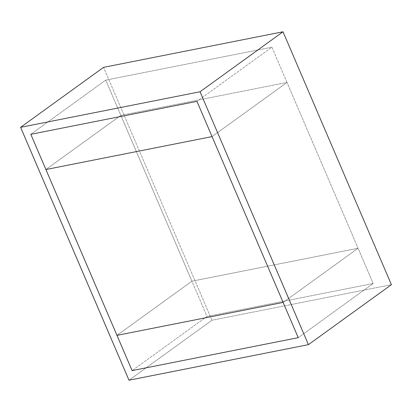 <?xml version="1.0" encoding="UTF-8"?>
<svg xmlns="http://www.w3.org/2000/svg" width="412" height="412" viewBox="0 0 412 412"><rect width="100%" height="100%" fill="white"/><g stroke="black" fill="none" stroke-linecap="round" stroke-linejoin="round"><path stroke-width="0.31" stroke-dasharray="2.06 1.54" d="M128.987 380.214L211.953 320.242L391.4 284.677L211.953 320.242L103.567 67.357L211.953 320.242L128.987 380.214M116.977 335.363L191.915 281.2L358.069 248.266L283.132 302.434L358.069 248.266L191.915 281.2L120.84 115.37L45.902 169.538L120.84 115.37L286.994 82.441L120.84 115.37L191.915 281.2L116.977 335.363L191.915 281.2L207.015 316.437L132.082 370.604L207.015 316.437L191.915 281.2L358.069 248.266L286.994 82.441L358.069 248.266L283.132 302.434L358.069 248.266L373.169 283.502L358.069 248.266L191.915 281.2L116.977 335.363M212.056 136.604L286.994 82.441L212.056 136.604L286.994 82.441L271.889 47.2L196.957 101.367L271.889 47.2L286.994 82.441L120.84 115.37L45.902 169.538L120.84 115.37L105.735 80.134L120.84 115.37L286.994 82.441L212.056 136.604M30.802 134.302L105.735 80.134L271.889 47.2L105.735 80.134L30.802 134.302M298.237 337.67L373.169 283.502L207.015 316.437L373.169 283.502L298.237 337.67"/><path stroke-width="0.62" d="M103.567 67.357L20.6 127.323L200.047 91.758L283.013 31.786L103.567 67.357L283.013 31.786L391.4 284.677L308.433 344.643L200.047 91.758L20.6 127.323L128.987 380.214L308.433 344.643L128.987 380.214L20.6 127.323L103.567 67.357M283.013 31.786L200.047 91.758L308.433 344.643L391.4 284.677L283.013 31.786M283.132 302.434L116.977 335.363L283.132 302.434L212.056 136.604L45.902 169.538L116.977 335.363L45.902 169.538L212.056 136.604L298.237 337.67L283.132 302.434L116.977 335.363L132.082 370.604L298.237 337.67L132.082 370.604L116.977 335.363L283.132 302.434M45.902 169.538L30.802 134.302L45.902 169.538L212.056 136.604L196.957 101.367L30.802 134.302L196.957 101.367L212.056 136.604L45.902 169.538"/></g></svg>
